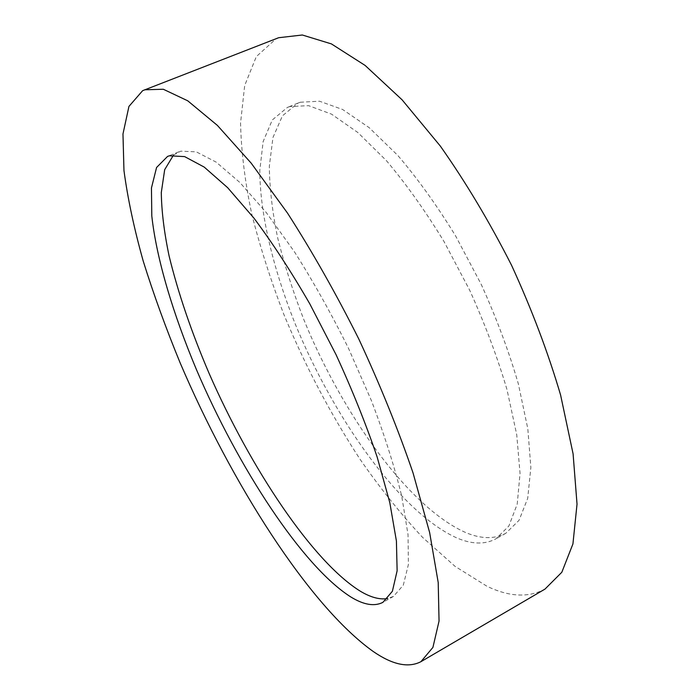 <?xml version="1.0" encoding="UTF-8"?>
<svg xmlns="http://www.w3.org/2000/svg" width="700" height="700" viewBox="0 0 700 700"><rect width="100%" height="100%" fill="white"/><g stroke="black" fill="none" stroke-linecap="round" stroke-linejoin="round"><path stroke-width="0.53" stroke-dasharray="3.5 2.62" d="M278.661 37.721L275.984 38.867L256.322 56.586L244.685 85.531L240.555 122.999C241.185 151.279 244.93 181.65 251.781 214.104C260.146 247.179 270.865 280.691 283.946 314.641C305.2 365.881 330.584 414.12 360.106 459.358C380.161 488.215 400.96 514.194 422.511 537.303L454.991 566.309L486.885 586.206C509.119 596.934 528.491 597.896 544.985 589.094M173.513 155.067L180.688 151.174L196.254 151.83L216.169 162.12L239.873 182.49L266.411 212.739L294.473 251.86C313.46 281.803 331.511 314.055 348.635 348.618L371.394 400.584C384.44 434.892 394.555 466.76 401.721 496.177L408.03 534.625L408.398 564.532L403.314 585.148L393.514 596.383L387.713 598.509M289.835 106.54L287.455 107.406L272.291 119.962L263.148 141.558L259.805 170.301C259.892 213.631 273.114 268.433 294.998 323.374C333.996 419.064 400.785 512.969 456.986 538.011C471.94 544.372 484.899 544.661 495.863 538.886L508.856 526.032L517.212 504.14L520.048 473.427L516.74 434.735L507.001 389.655C497.385 357.105 484.916 323.899 469.595 290.027L443.905 241.36C425.171 210.709 405.965 183.759 386.286 160.51L357.787 132.475L331.529 114.144L308.63 105.665L289.835 106.54M300.396 102.226L297.964 103.11L282.45 115.789L272.974 137.471L269.316 166.285C269.579 188.352 272.396 212.345 277.769 238.254C284.419 264.784 293.064 291.795 303.695 319.287C342.466 414.811 409.491 508.296 466.323 532.822C481.442 539.053 494.594 539.219 505.767 533.321L519.059 520.31L527.712 498.312L530.854 467.521L527.826 428.811L518.324 383.775C508.847 351.277 496.484 318.15 481.233 284.392L455.595 235.9C436.861 205.389 417.602 178.579 397.836 155.479L369.162 127.645L342.668 109.515L319.489 101.203L300.396 102.226M178.789 151.839L167.554 156.433M297.964 103.11L287.455 107.406M505.767 533.321L495.863 538.886M393.514 596.383L382.935 602.332"/><path stroke-width="1.05" d="M420.901 661.701L544.985 589.094L561.829 572.25L572.933 543.926L577.028 504.14L573.09 453.845L560.604 395.062C548.091 352.572 531.738 309.295 511.543 265.239C489.589 222.04 465.859 182.324 440.352 146.107L402.071 99.794L365.129 65.441L331.415 43.907L302.321 35L278.661 37.721L142.634 90.676L128.94 106.426L122.972 133.98L123.961 170.546C127.697 198.468 134.129 228.69 143.264 261.231C153.659 294.507 165.979 328.431 180.197 363.002C231.297 482.825 308.884 605.666 373.214 651.481C392.429 664.746 408.319 668.159 420.901 661.701L432.915 647.413L439.049 621.093L438.217 582.575L429.651 532.613L413.114 473.139C398.265 429.669 380.161 384.956 358.803 339.019C336.096 293.729 312.331 251.755 287.507 213.097L251.204 163.179L217.394 125.405L187.74 100.809L163.31 89.25L144.646 89.784M169.409 155.785L167.554 156.433L156.572 167.484L151.454 187.968L151.804 216.002C156.485 258.676 172.987 313.714 196.472 369.688C238.105 467.224 302.05 565.985 350.796 596.951C363.738 604.896 374.447 606.69 382.935 602.332L392.394 591.264L397.127 570.789L396.41 540.977L389.786 502.556L377.169 457.074C365.908 423.92 352.205 389.804 336.061 354.707L309.829 303.905C291.2 271.67 272.58 243.084 253.969 218.155L227.64 187.67L204.216 167.09L184.625 156.607L169.409 155.785M387.713 598.509C379.986 599.865 370.991 597.503 360.719 591.447C312.725 562.004 250.618 468.248 209.248 373.721C191.572 332.447 178.194 293.204 169.102 255.981C164.15 232.295 161.551 211.138 161.298 192.5L164.684 169.68L173.513 155.067"/></g></svg>
